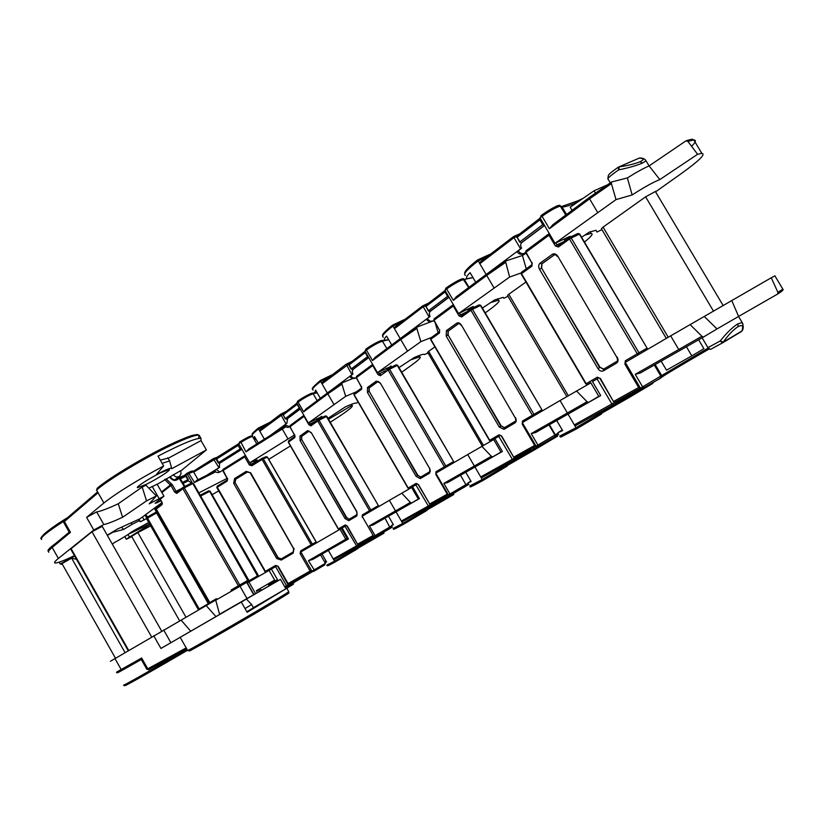 <?xml version="1.0" encoding="UTF-8"?>
<svg xmlns="http://www.w3.org/2000/svg" width="825" height="825" viewBox="0 0 825 825"><rect width="100%" height="100%" fill="white"/><g stroke="black" fill="none" stroke-linecap="round" stroke-linejoin="round"><path stroke-width="1.24" d="M615.275 402.064L613.841 401.342L639.705 386.915M592.474 381.593L598.837 377.881L600.414 378.52L613.47 401.538L615.254 402.074L640.076 388.266L638.653 387.513L624.917 364.217L625.958 363.619M626.711 361.556L625.319 360.772L637.23 353.791L569.487 239.002L558.37 247.046L555.287 245.902L548.986 235.218L526.01 252.213L531.867 262.989L525.711 252.532L526.144 250.676L548.945 233.795M600.414 378.52L597.31 377.19L598.362 378.149M554.482 254.791L541.984 263.773L541.654 268.146L600.033 367.342L603.766 369.074M544.552 225.503L522.039 242.416C520.41 243.643 520.245 245.551 521.555 248.139L479.603 279.376M606.922 185.058L594.083 190.781L570.209 207.188L572.076 210.354M645.562 159.988L646.027 160.823L642.397 163.113C636.343 165.639 628.454 167.898 618.709 169.868L619.224 166.867C627.887 165.588 634.848 163.876 640.087 161.721C644.428 159.648 644.139 158.441 639.22 158.111L640.025 158.029M602.26 412.088L601.332 414.109L576.665 428.825L576.005 427.721L602.26 412.088L601.724 411.17M661.165 361.144L666.497 370.177L691.814 355.864L686.431 346.768M691.814 355.864L703.9 348.686L698.631 339.807M702.116 337.807L707.943 347.645L720.225 340.962C726.505 333.042 732.404 327.329 737.911 323.812L742.18 322.544L743.026 324.369M711.676 348.779L722.494 342.891L720.225 340.962L723.236 342.138L741.943 330.959L742.603 329.66M713.532 311.221L645.614 196.824L603.075 227.112L668.24 337.27M645.614 196.824L655.401 191.513M666.301 338.405L601.415 228.721L603.075 227.112M660.557 375.623L661.423 375.138M597.083 378.881L612.573 405.157L575.963 425.452M722.494 342.891L723.236 342.138C728.403 334.868 733.353 329.691 738.086 326.618C742.356 324.369 743.645 325.813 741.943 330.959L742.263 330.639C743.542 328.628 743.511 325.937 742.18 322.544L738.561 316.46L777.593 294.071L777.893 292.298L771.251 277.767L774.902 275.87M640.272 373.024L680.223 350.305L678.738 349.511L701.9 336.26L703.416 337.064L640.272 373.024L635.229 374.313L678.738 349.511L670.663 335.858L771.251 277.767M670.663 335.858L625.247 362.412L640.427 388.152L642.603 388.493L644.191 387.616L642.654 386.904L635.229 374.313M559.422 418.997L600.683 395.557L598.909 396.536L590.731 382.625M701.9 336.26L690.051 324.545M731.837 300.702L738.592 316.449L717.007 328.938L704.313 316.563M703.416 337.064L717.007 328.938M640.53 372.879L641.726 372.199M559.752 436.064L576.005 427.721L568.023 414.119M562.258 429.969L557.834 432.785L562.609 430.578L556.72 420.533M740.468 332.114L741.541 331.475M602.002 411.644L629.145 396.072L628.825 395.526M575.819 425.545L574.344 424.885L615.017 402.167M559.783 436.332L560.567 437.095L576.665 428.814L601.559 413.954M641.479 388.719L629.145 396.072L629.702 397.186L602.353 412.882L653.689 382.326M631.053 393.288L630.836 394.34L612.573 405.147L575.726 425.587M659.587 373.993L660.464 373.508M618.771 166.949L639.22 158.111L618.203 167.238L618.709 169.868C610.273 175.673 606.777 178.85 608.221 179.407L610.252 182.841M659.814 179.572L649.089 165.907C643.407 168.372 636.168 172.384 627.382 177.922L611.5 182.016L611.408 183.614L616.017 199.609L632.156 194.947C644.108 187.254 653.328 182.129 659.814 179.572L697.599 154.296L687.844 141.333L685.998 140.838L649.089 165.907L646.027 160.823C644.975 158.926 642.881 157.987 639.757 158.018L638.715 158.225M486.946 256.864L478.17 260.875L477.623 259.916L490.823 253.904M465.62 275.323C462.505 274.612 466.692 269.796 478.17 260.875L479.81 263.68L479.954 262.195L513.397 236.682L520.472 248.634M594.083 190.781L595.413 193.029M472.962 277.551L467.517 278.561C465.558 278.252 466.414 276.282 470.085 272.642L475.726 282.274M518.172 250.666C519.905 253.193 521.823 254.141 523.927 253.492L524.081 253.409C521.297 254.863 518.966 254.347 517.1 251.842L521.555 248.139M611.397 182.088L589.679 197.216L589.576 198.815L549.409 228.742L552.905 224.658L589.504 197.35M577.541 202.156C569.838 205.518 564.692 207.106 562.083 206.92L560.443 206.075C556.328 207.157 550.203 210.561 542.056 216.284L540.024 217.831L541.994 214.892M540.024 217.831L555.039 243.313L616.017 199.609M627.382 177.922L632.156 194.947M697.599 154.296L701.797 153.347C706.097 153.955 699.105 160.803 680.821 173.91L655.586 191.833M590.123 231.794L591.071 233.403L584.863 235.073L581.604 237.249L589.38 232.072L596.042 230.288L596.929 231.907L595.959 230.288L597.001 232.052L601.951 229.618M565.125 240.374L568.961 237.59L568.58 236.961M555.039 243.313L568.951 236.785L570.178 236.342L568.961 237.59M515.305 457.648L513.944 457.019L535.425 445.036M523.751 421.761L522.442 421.07L532.362 415.253L470.931 310.252L461.66 316.955L458.978 315.8L453.255 306.023L434.032 320.234L439.416 330.072L433.816 320.471L434.208 318.79L453.255 304.693M501.724 436.095L499.032 434.796L501.724 436.095L513.666 457.163L515.274 457.669L536.023 446.129L515.367 457.617M458.525 323.668L448.274 331.093L448.119 334.991L501.218 425.958L504.477 427.639M449.048 297.258L430.722 311.025C429.134 312.221 428.928 314.005 430.103 316.387L394.804 342.674M507.839 464.362L507.169 466.104L482.934 480.501L482.233 479.542L507.839 464.362L507.344 463.516M525.958 282.037L508.788 294.267L568.312 395.711M566.827 396.577L507.53 295.494L508.788 294.267M467.868 471.054L502.384 451.45L501.043 452.193L493.597 439.416L491.123 440.87L498.774 436.373L512.975 460.391L482.254 477.427M535.569 432.558L568.755 413.686L567.363 412.985L587.049 401.723L588.493 402.425L535.569 432.558L531.207 433.599L567.363 412.985L560.062 400.527L590.865 382.841M498.774 436.373L500.445 435.414M560.062 400.527L522.318 422.606L536.085 446.16L538.055 446.48L539.385 445.748L537.941 445.129L531.207 433.599M587.049 401.723L576.489 390.957M588.493 402.425L598.785 396.32M535.796 432.434L536.848 431.836M557.112 436.435L558.113 434.476M469.827 485.915L482.233 479.542L474.963 467.043M470.869 481.068L468.064 482.883L471.127 481.511L465.743 472.261M507.633 464.011L534.126 448.759L533.765 448.15M482.109 477.52L480.717 476.943L515.089 457.741M537.807 446.583L534.126 448.759L534.734 449.728L507.891 465.187L557.463 436.229M530.733 449.068L530.568 450.007L512.964 460.402L482.017 477.562M401.424 322.09L392.937 326.102L392.535 325.153L405.292 319.141M383.336 337.147C381.037 336.528 384.244 332.846 392.937 326.102L394.443 328.68L394.608 327.288L422.72 305.848L429.062 316.893M388.637 339.663L385.079 340.147C383.738 339.869 384.233 338.528 386.574 336.105L391.731 344.974M427.267 318.512C428.866 320.822 430.671 321.647 432.702 320.987L432.857 320.904C430.299 322.204 428.165 321.709 426.463 319.399L430.103 316.387M505.364 261.143L486.863 273.962L486.719 275.457L453.307 300.352L456.287 296.783L486.698 274.096M473.014 277.643L463.846 279.479C459.917 280.541 454.183 283.697 446.634 288.946L444.943 290.235L446.614 287.636L445.737 288.296M526.113 253.203L522.431 255.482L505.447 261.082L509.603 277.045L521.07 272.982M444.943 290.235L458.576 313.562L509.603 277.045M522.431 255.482L526.257 268.826M591.071 233.403C593.598 233.599 591.391 236.486 584.44 242.045M503.415 297.495L503.889 298.248L507.994 296.288M503.817 298.176L503.002 297.423L494.588 299.97L482.377 308.065L490.669 302.569L498.475 300.207C500.816 300.661 496.794 304.6 486.399 312.025L485.193 312.881M468.476 310.386L472.519 307.457L472.23 306.962M458.576 313.562L472.086 307.024L473.437 306.518L472.519 307.457M431.001 504.518L429.701 503.962L447.82 493.866M437.219 472.364L435.982 471.745L444.386 466.826L388.183 370.064L380.325 375.736L377.974 374.602L372.735 365.578L356.421 377.644L361.752 387.946L361.546 389.307L354.131 394.67L408.2 488.029L409.468 488.606L411.572 487.41M418.502 484.646L416.13 483.388L418.502 484.646L429.701 503.962L418.296 484.77M377.974 381.593L369.239 387.874L369.208 391.38L417.914 475.386L420.781 477.005M368.734 357.596L353.059 369.404L352.234 371.498L352.914 374.014L322.781 396.433M427.597 508.778L426.968 510.407L403.497 524.298L402.755 523.473L427.597 508.778L427.144 508.004M434.909 346.882L428.639 351.347L483.44 445.397M482.274 446.057L427.649 352.306L428.639 351.347M390.142 515.254L419.43 498.62L418.399 499.187L411.562 487.389L409.478 488.596L415.852 484.863L428.938 507.004L402.827 521.493M447.655 482.553L475.664 466.62L474.354 466.001L491.349 456.277L492.721 456.885L447.655 482.553L443.829 483.398L474.354 466.001L467.692 454.544L493.69 439.581M415.852 484.863L417.429 483.955M467.692 454.544L435.817 473.179L448.418 494.897L451.368 494.567L449.996 494.02L443.829 483.398M491.349 456.277L481.831 446.304M492.721 456.885L500.95 452.028M447.862 482.439L448.8 481.903M393.092 528.433L402.755 523.473L396.072 511.902M393.236 524.452L391.463 525.618L393.422 524.772L388.472 516.202M427.433 508.499L453.111 493.587M402.683 521.575L401.363 521.06L430.815 504.601M458.545 490.483L453.162 493.67L453.791 494.526L427.618 509.623M402.6 521.617L445.82 497.073M328.814 377.479L320.636 381.439L320.337 380.5L332.64 374.56M313.129 390.039C311.417 389.503 313.912 386.636 320.636 381.439L322.018 383.821L322.204 382.511L346.129 364.279M351.512 361.67L346.16 364.238L351.904 374.498M317.058 392.628L314.748 392.824L315.573 390.06L320.327 398.269M350.501 375.808L352.883 377.974L355.781 377.922C353.42 379.108 351.45 378.634 349.872 376.499L352.914 374.014M400.919 338.106L416.955 327.051L400.919 338.106L400.744 339.518L372.518 360.546L375.097 357.39L400.754 338.24M388.709 339.776L382.563 341.168C378.696 342.334 373.312 345.283 366.413 350.027L364.97 351.12L366.424 348.8M433.929 320.667L417.007 327.009L416.842 328.412L420.853 341.632L431.516 337.425M364.97 351.12L377.468 372.642L420.853 341.632M435.208 322.864L438.096 332.661M424.535 354.523L428.062 353.007M424.576 354.585L424.009 354.296C422.689 354.183 419.43 355.255 414.243 357.524L399.001 367.589L410.788 359.813L419.832 356.812C421.596 357.204 418.44 360.278 410.365 366.042L401.692 372.209M387.111 369.322L391.019 365.929M377.468 372.642L391.256 366.321M346.469 525.442L357.545 544.17L358.906 544.613L357.71 544.087L373.189 535.456M363.485 515.481L362.309 514.924L369.507 510.706L317.718 420.987L310.984 425.855L308.89 424.741L304.054 416.367L290.039 426.731L295.061 436.239L294.845 437.518L288.461 442.138L338.425 528.928L339.642 529.444L341.354 528.443M347.212 526.237L345.262 524.927L346.428 525.463L342.148 527.959L348.48 538.952L347.665 539.406L341.354 528.433L342.148 527.959M309.138 431.052L301.682 436.394L301.754 439.581L346.727 517.615L349.284 519.183M300.259 409.045L287.636 418.533L286.873 423.297L270.095 435.59M358.566 546.996L357.864 548.584L335.29 561.908L334.537 561.175L358.566 546.996L358.132 546.253M344.974 526.309L357.153 546.831L334.63 559.309M372.797 525.112L396.753 511.49L395.515 510.933L410.376 502.425L411.696 502.961L372.983 525.02L369.404 525.814L395.515 510.933L389.379 500.342L411.634 487.513M389.379 500.342L362.123 516.285L373.735 536.415L376.386 536.157L375.086 535.662L369.404 525.814M333.805 547.295L348.48 538.952M410.376 502.425L401.723 493.154M411.696 502.961L418.327 499.063M372.983 525.02L373.828 524.525M326.865 565.115L334.537 561.175L328.36 550.43M326.463 561.743L325.359 562.475L326.597 561.969L322.049 554.06M358.432 546.769L383.264 532.238M334.496 559.391L333.248 558.927L358.782 544.655M357.968 548.512L328.164 565.63M392.318 527.092L383.347 532.383L384.007 533.146L358.555 547.852L384.007 533.146M373.457 536.518L373.385 537.292L357.122 546.841L334.414 559.433M266.392 425.092L258.524 428.969L258.308 428.062L270.146 422.225M252.553 435.775C251.254 435.322 253.244 433.053 258.524 428.969L259.803 431.197L260.009 429.959L280.624 414.243M260.009 429.959L280.634 414.222L285.832 411.654L280.665 414.202L285.914 423.782M255.544 438.333L254.048 438.384L254.482 436.487L258.246 443.025M284.8 424.844L289.802 426.731C287.595 427.835 285.759 427.381 284.305 425.391L286.873 423.297M328.01 392.535L342.066 382.882L328.01 392.535L327.814 393.855L303.662 411.861L305.91 409.035L327.855 392.659M317.14 392.772L313.16 393.762C309.169 395.144 304.126 397.918 298.021 402.095L296.794 403.033L298.052 400.95M352.76 378.52L342.117 382.841L341.921 384.172L345.685 396.33L356.462 391.772M296.794 403.033L308.313 423.008L345.685 396.33M327.968 418.316L345.262 406.942C351.202 404.24 354.802 402.961 356.07 403.116L358.308 402.342M317.677 419.626L321.657 416.295M308.313 423.008L321.832 416.615M287.708 583.811L288.967 584.265L311.035 571.673L311.86 571.137L311.035 571.673L311.376 570.292M301.259 552.667L311.355 570.302L310.118 571.024L300.114 553.585L301.373 552.863M301.548 551.564L300.692 550.873L311.138 544.809L262.082 459.422L251.903 465.733L249.325 464.929L244.726 456.916L223.142 470.415L227.38 478.665M278.169 566.301L275.581 565.434L278.169 566.301L288.08 583.605L310.118 571.024L311.004 571.684L288.967 584.265L287.605 583.873L277.839 566.497M247.459 471.952L235.764 479.191L235.104 482.584L278.169 557.741L281.294 558.876M216.294 459.319L218.202 462.866L219.512 463.289L219.46 467.404L206.384 475.468M290.431 445.933L268.744 459.37M347.119 538.457L345.747 539.241L346.624 539.932L347.634 539.354L346.655 539.921L312.665 559.453L308.447 560.691L345.747 539.241L340.013 529.268L341.375 528.474M227.7 478.376L227.174 481.088L217.264 487.245L265.392 571.354L266.3 572.003L271.384 569.044L277.478 579.676L275.148 580.996L269.084 570.395L247.871 582.594M276.54 566.063L271.384 569.044M340.013 529.268L300.857 551.966L311.902 571.209L313.459 571.488L314.758 570.756L308.447 560.691M268.393 584.894L277.478 579.676M275.602 566.61L286.522 585.688L286.77 586.699L285.213 587.596L312.489 571.632L303.847 576.562L303.157 576.17M312.665 559.453L313.335 559.061M292.978 584.461L293.69 582.533M324.483 561.743L325.978 560.887M254.461 439.89L255.936 439.013M213.314 458.669L193.236 471.364L213.335 458.659L218.893 467.62M216.222 469.435L219.862 472.044C217.738 473.034 215.995 472.581 214.634 470.683L219.46 467.404M282.181 428L284.986 426.257L282.181 428L282.294 429.041L245.963 451.842L249.026 448.81L282.129 428.041L249.026 448.81M252.563 436.59L252.491 436.466C250.594 436.838 246.623 438.848 240.601 442.509L238.714 443.706L240.457 441.509M238.714 443.706L249.676 462.804L294.546 434.93M328.525 419.275L351.945 405.405L351.295 404.363M351.945 405.405L352.182 405.415C353.698 406.426 346.387 412.036 330.237 422.245M254.347 461.866L255.42 461.196L255.111 460.659M249.676 462.804L257.101 459.917L255.42 461.196M247.572 583.945L247.985 581.615M191.606 483.017L188.193 480.82L183.16 483.347M150.697 525.907L137.837 532.548L185.996 617.255M179.685 620.926L131.649 536.415L137.837 532.548M255.482 593.464L248.923 581.986M259.493 590.071L256.389 590.7L274.642 580.099M215.645 471.817L194.535 482.491L196.793 480.315L214.954 471.147L196.793 480.315M193.463 471.683L187.306 474.179L187.151 473.23L188.327 472.642L187.151 473.23M185.584 475.509L187.306 474.179L192.215 482.769M227.092 478.387L198.835 492.855M218.738 490.906L212.108 494.68M131.783 536.642L126.277 539.272L129.442 537.075L149.933 524.556M148.748 522.483L134.104 530.423L130.102 533.445L149.645 524.071M159.225 505.591L158.833 505.024M76.519 559.329L71.62 558.154L125.039 652.585M115.469 658.216L61.978 563.599L71.62 558.154M117.8 672.653L129.04 666.445M64.443 537.322C51.975 545.593 46.582 550.223 48.252 551.224M156.544 506.777L156.884 507.375M148.861 522.689L131.588 531.908C128.504 534.414 122.533 538.117 113.664 542.994L112.427 544.356M62.442 564.413L60.215 563.991L74.673 556.06M121.512 527.196L123.668 529.413L111.911 532.517M112.066 532.692L107.363 535.425M123.668 529.413L132.083 524.329L131.196 522.782M138.425 519.492L139.147 520.761L132.083 524.329M139.147 520.761L140.405 521.771L138.971 519.245L140.415 521.771L147.355 518.172M175.282 479.583L177.746 477.654L179.004 478.18C175.952 481.47 172.786 481.088 169.527 477.015M232.526 590.545L231.258 589.958L238.353 585.791L182.913 488.709L176.767 493.402L174.683 492.113L170.94 485.533L161.896 492.587M217.625 599.146L216.315 598.754L217.253 599.363M163.628 465.981L157.998 456.132C181.892 443.757 196.216 437.848 200.98 438.384L201.032 440.602L206.384 449.945L171.652 468.734L171.631 468.126C170.61 467.909 167.31 469.167 161.721 471.879L156.214 474.715L163.628 465.981C136.537 480.593 116.624 492.938 103.898 503.002L86.615 517.388L96.68 511.923C100.681 511.294 107.879 508.571 118.253 503.776L142.178 487.08L145.984 485.203L156.348 495.949L146.551 500.868L122.605 517.275L118.253 503.776M146.365 484.306L137.538 487.688C135.187 487.462 149.696 478.067 160.627 472.766L169.238 469.487C171.538 469.755 157.224 479.005 146.365 484.306M96.546 490.05L97.257 488.194C108.869 478.098 144.251 456.864 169.733 444.757C181.191 439.282 191.544 435.456 192.607 435.342L197.093 434.517L199.176 435.239C196.061 434.548 186.615 437.962 170.827 445.448C144.55 457.937 107.931 479.964 96.546 490.05L98.082 492.752L64.391 521.544L64.69 520.101L97.597 491.906M110.426 661.258L215.686 600.053L219.636 614.46L160.937 648.46L280.49 579.346L219.574 614.233M215.727 600.239L246.685 582.398L253.626 594.536M116.562 672.117L141.642 657.989L141.292 659.536L118.14 672.509M220.327 614.089L244.035 600.487L220.327 614.089M128.226 650.708L70.692 549.038L91.987 531.754L102.218 526.35M190.616 631.063L181.067 620.132M288.111 593.185C298.691 588.194 215.191 637.24 189.853 650.842L187.739 650.616L180.304 637.529M253.419 607.685L285.893 588.782L280.49 579.346M285.893 588.782L247.149 612.305L241.467 602.353M253.43 607.716L246.861 611.799M251.646 604.519L245.025 608.582M215.954 616.595L206.157 605.519M162.123 463.341L169.579 460.897L169.754 461.402M168.001 458.133L160.297 460.154M201.032 440.602L168.104 458.318M180.613 471.096L206.384 449.945M157.183 484.316L180.458 470.786M74.405 555.596L74.106 555.792C63.247 560.948 56.842 563.341 54.893 562.97C53.924 562.629 55.089 561.124 58.389 558.453L52.192 547.491L52.511 546.057L69.187 532.187L70.486 532.311L52.192 547.491C48.933 550.213 47.798 551.791 48.809 552.203M148.84 488.194L157.132 484.234M107.25 535.229L117.501 529.021L140.023 518.76L161.989 502.6M58.389 558.453L93.772 530.021L86.615 517.388M96.68 511.923L103.826 524.525L93.772 530.021M103.826 524.525C107.363 523.854 113.623 521.431 122.605 517.275M146.551 500.868L142.178 487.08M156.42 502.229L156.771 502.858L155.09 503.26L163.958 496.196L149.15 503.879L156.348 495.949M156.771 502.858L160.978 500.723M540.169 218.089L517.11 235.847L540.2 218.14M640.808 388.534L640.107 388.255L615.347 402.033M600.033 367.342L603.508 369.229L603.374 370.868C601.384 371.704 599.569 370.93 597.929 368.558L539.55 269.342C538.271 266.753 538.426 264.712 540.014 263.216L552.43 254.275C554.359 253.244 556.153 253.914 557.813 256.297L616.852 357.338C617.739 359.813 617.77 361.123 616.935 361.288L616.553 363.113L603.374 370.868M603.508 369.229L616.688 361.453M638.632 354.585L637.23 353.791L638.973 352.78L638.911 354.42M625.319 360.772L624.917 364.217M532.166 262.68L531.908 266.166L521.513 273.683L586.173 383.718L587.596 384.45L590.669 382.645M587.606 384.44L585.833 383.924L597.31 377.19M646.996 349.697L647.099 348.15L579.697 234.022L571.22 237.971L638.973 352.78L646.81 348.315L646.893 349.748M647.099 348.15L579.377 234.135L577.861 233.537L569.92 237.28M541.654 268.146L599.62 367.579L597.929 368.558M617.224 357.112C618.523 359.752 618.296 361.752 616.553 363.113M541.984 263.773L541.231 268.352L539.55 269.342M557.813 256.297L616.842 357.338M571.22 237.971L569.487 239.002L569.704 237.373L571.22 237.971M531.919 264.722L521.658 272.147L521.225 273.983L585.833 383.924M555.844 242.932L556.988 244.881L563.619 241.756M564.97 240.787L563.991 239.116M544.469 225.359L521.575 242.56M569.477 237.517L558.504 245.468L569.456 237.548M521.658 272.147L531.888 264.743M519.606 242.138L517.172 237.198L519.915 241.849L542.757 224.637L539.952 219.893L517.172 237.198L517.11 235.847L516.862 237.487M554.421 254.843L541.561 263.969L540.014 263.216M554.369 254.832L552.43 254.275M543.685 224.039L542.757 224.637L544.438 225.318M522.091 242.261L521.379 242.663L519.915 241.849L521.379 242.663M540.323 218.347L539.952 219.893L540.88 219.285M549.295 233.557L548.986 235.218L549.914 234.609M558.422 245.52L556.988 244.881L555.287 245.902M558.504 245.468L558.37 247.046M531.908 266.166L531.867 262.989M559.866 205.58L565.868 214.985M577.861 200.815L582.893 198.474M642.397 163.113L640.087 161.721M640.427 388.152L708.159 348.026M709.222 348.934C678.573 366.671 662.341 376.396 660.536 378.097L644.191 387.616M660.536 378.097L661.062 376.2L654.442 364.97M738.086 326.618L737.911 323.812M640.901 388.575L612.573 405.157M777.893 292.298L782.863 289.193M592.474 381.583L600.683 395.557M707.984 347.717C712.357 349.666 705.571 351.728 722.411 342.932L741.551 331.464L722.597 342.829M576.665 428.825L561.268 436.899M652.699 383.46L629.702 397.186M703.374 337.085L680.305 350.264M640.891 388.575L630.733 394.412M560.701 206.508L562.062 206.405M516.77 236.393L514.016 237.641L479.81 263.68L486.059 274.333M479.954 262.195L513.397 236.682L519.111 234.114M549.409 228.742L542.056 216.284L542.231 214.706C550.347 209.055 555.864 206.075 558.783 205.755M525.597 252.285L524.587 253.038M611.408 183.614L589.576 198.815L597.578 212.334M691.608 146.283C695.733 142.168 696.465 140.054 693.804 139.951L687.844 141.333M445.077 290.462L425.968 305.188L445.129 290.565M536.023 446.129L534.672 445.459L522.215 424.143L522.957 423.71M501.218 425.958L504.199 427.804L504.023 429.34L499.29 427.072L446.191 336.095L446.407 330.639L456.782 323.163C458.411 322.317 459.958 322.988 461.453 325.184L515.13 417.687C515.965 419.781 516.048 420.956 515.377 421.193L515.037 422.854L504.023 429.34M504.199 427.804L515.212 421.307M533.682 415.955L532.362 415.253L533.94 414.346L533.94 415.81M522.442 421.07L522.215 424.143M439.642 329.835L439.529 332.949L430.805 339.25L489.699 440.261L491.05 440.901L493.556 439.436M491.05 440.901L489.442 440.416L499.032 434.796M541.839 411.19L541.932 409.778L480.779 305.332L472.488 309.323L533.94 414.346L541.602 409.973L541.726 411.252M541.932 409.778L480.418 305.467L479.088 304.879L471.323 308.653M448.119 334.991L500.816 426.195L499.29 427.072M515.408 417.512C516.605 419.915 516.481 421.699 515.037 422.854M448.274 331.093L447.707 335.198L446.191 336.095M461.453 325.184L515.13 417.677M472.488 309.323L470.931 310.252L471.157 308.725L472.488 309.323M431.021 337.786L439.55 331.619L430.99 337.807L430.588 339.467L489.442 440.416M459.484 313.129L460.515 314.882L466.96 311.757M468.28 310.808L467.393 309.303M448.955 297.103L430.134 311.303M470.962 308.859L461.825 315.48L470.931 308.89M428.257 310.942L425.999 306.457L428.484 310.726L447.593 296.33L445.057 291.978L425.999 306.457L426.205 304.92M456.782 323.163L458.246 323.833L447.862 331.299L446.407 330.639M448.934 297.062L447.593 296.33L448.243 295.897M430.557 311.046L428.484 310.726L429.062 311.303M445.16 290.617L445.057 291.978L445.706 291.545M453.915 305.59L453.255 306.023L453.338 304.611M461.763 315.511L460.515 314.882L458.978 315.8M461.825 315.48L461.66 316.955M425.762 306.673L425.968 305.188M439.529 332.949L439.416 330.072M462.98 278.902L468.652 287.554M536.085 446.16L558.061 433.177M549.058 424.885L555.07 435.167L554.606 436.889L539.385 445.748M558.669 434.218L554.895 436.662M530.496 450.058L512.975 460.391M494.907 438.632L502.384 451.45M507.169 466.094L471.261 486.616M557.288 436.332L534.734 449.728M588.452 402.435L568.837 413.645M425.69 305.621L423.184 306.797L394.443 328.68L400.146 338.487M422.73 305.858L428.257 303.26L422.72 305.848L394.608 327.288M453.307 300.352L446.634 288.946L446.841 287.461C453.843 282.614 458.978 279.819 462.227 279.087M505.323 262.567L486.719 275.457L493.958 287.801M365.093 351.326L349.047 363.722L365.166 351.45L365.217 352.626L349.037 364.908L351.326 368.858L367.548 356.637L365.217 352.626L365.671 352.316M429.495 504.075L430.959 504.539L448.398 494.845L431.052 504.498M448.377 494.804L447.284 494.165L435.878 474.509L436.415 474.2M417.914 475.386L420.502 477.17L420.296 478.613L416.13 476.407L367.434 392.401L367.465 387.482L376.272 381.14L380.387 383.14L429.588 468.435C430.382 470.467 430.506 471.518 429.959 471.58L429.639 473.117L420.296 478.613M420.502 477.17L429.835 471.663M445.624 467.445L444.386 466.826L445.82 465.991L445.861 467.311M435.982 471.745L435.878 474.509M409.54 488.699L407.993 488.153L416.13 483.388M453.533 462.825L453.616 461.536L397.65 365.258L389.596 369.218L445.82 465.991L453.255 461.742L453.399 462.907M453.616 461.536L397.258 365.413L396.093 364.825L388.544 368.579L396.093 364.825M369.208 391.38L417.522 475.602L416.13 476.407M429.804 468.301L429.639 473.117M369.239 387.874L368.816 391.576L367.434 392.401M380.387 383.14L429.588 468.425M389.596 369.218L388.183 370.064L388.369 368.662L389.596 369.218M354.358 393.298L361.597 388.059L354.358 393.298L353.956 394.845L407.993 488.153M361.546 389.307L361.556 386.512M378.438 372.157L379.376 373.766L385.595 370.673M386.884 369.744L386.079 368.373M356.462 376.396L356.235 377.809L356.606 376.282L372.673 364.392L372.735 365.578L373.189 365.269M368.651 357.452L352.925 369.332M377.86 381.614L368.837 388.07L367.465 387.482M380.191 383.305C378.685 381.542 377.86 381.006 377.706 381.697L376.272 381.14M368.569 357.318L367.548 356.637L368.002 356.328M353.296 369.105L351.326 368.858L352.285 369.517M380.48 374.375L379.376 373.766L377.974 374.602M351.151 369.022L348.872 365.104L349.315 363.412M380.521 374.354L380.325 375.736M384.863 340.086L382.15 340.756L386.884 348.593M448.418 494.897L468.27 483.244M450.223 495.196L462.866 487.957C465.568 486.575 466.661 485.616 466.135 485.079L465.589 486.307L451.368 494.567M468.817 484.172L466.135 485.079L460.494 475.252M468.837 484.203L465.754 486.183M412.572 486.781L419.43 498.62M464.784 486.791L468.92 484.347M426.968 510.407L394.453 529.031M453.791 494.515L427.618 509.613M492.68 456.895L475.747 466.579M445.985 496.186L445.871 497.042L428.948 507.004M372.518 360.546L366.413 350.027L366.589 348.666C371.652 344.737 383.357 338.869 382.15 340.756L381.562 340.601M348.81 364.073L322.018 383.821L327.267 392.906M366.589 348.666L366.64 348.635C372.766 344.417 377.551 341.798 380.995 340.766M416.842 328.412L400.744 339.518L407.354 350.873M296.907 403.229L283.243 413.789L296.969 403.343M358.906 544.613L373.715 536.374L358.988 544.562M373.642 536.26L362.66 517.223M357.545 544.17L347.377 526.144M346.727 517.615L348.996 519.348L348.779 520.699L345.067 518.574L300.094 440.54L300.001 436.074L307.57 430.619L311.231 432.578L356.812 511.603L357.112 514.553M356.812 511.603L356.802 515.976L348.779 520.699M356.802 515.976L357.019 514.614L348.996 519.348M370.683 511.273L369.507 510.706L370.827 509.953L370.899 511.149M362.309 514.924L362.299 517.44M339.642 529.444L338.271 529.021L345.262 524.927M378.324 506.808L378.397 505.612L326.813 416.316L319.017 420.224L370.827 509.953L378.025 505.828L378.18 506.89M378.397 505.612L326.411 416.481L325.37 415.913L318.068 419.605M301.754 439.581L346.345 517.832L345.067 518.574M301.682 436.394L301.373 439.787L300.094 440.54M311.231 432.578L356.647 511.706M319.017 420.224L317.718 420.987L317.976 419.647L319.017 420.224M294.938 436.322L288.678 440.859L288.327 442.272L338.271 529.021M294.845 437.518L294.783 434.981M309.323 422.493L310.179 423.978L316.171 420.946M317.419 420.049L316.687 418.78M290.287 425.432L303.899 415.346L290.287 425.432M300.187 408.911L286.636 419.1L300.218 408.983M308.89 424.741L310.179 423.978L311.159 424.576L317.78 419.791L311.2 424.545L310.984 425.855M288.709 440.839L294.917 436.353M285.192 418.708L283.222 414.903L285.337 418.574L299.269 408.066L297.124 404.343L283.222 414.903L283.552 413.449M309.024 431.062L301.3 436.6L300.001 436.074M311.077 432.702L307.57 430.619M300.042 408.664L299.578 407.859M297.021 403.425L297.423 404.137M286.636 419.1L285.202 418.718L286.636 419.1M286.388 419.172L300.228 408.983M304.363 416.161L303.951 415.439M290.101 425.566L289.895 426.865L290.245 425.452M303.662 411.861L298.021 402.095L298.217 400.806C301.166 398.362 311.603 392.813 312.139 393.236L313.16 393.762L317.14 400.651M373.735 536.415L391.658 525.958M375.396 536.704L390.153 527.928L376.386 536.157M392.164 526.824L390.153 527.928L385.028 518.162M392.174 526.855L389.833 528.34M373.343 537.322L357.153 546.831M411.654 502.982L396.835 511.448M312.52 393.267L314.542 392.762M283.047 414.067L259.803 431.197L264.392 439.168M298.217 400.806L298.268 400.785C303.693 397.073 308.179 394.597 311.726 393.381M341.921 384.172L327.814 393.855L333.898 404.374M238.518 443.788L217.449 457.102L238.693 443.664M275.581 565.434L264.938 571.622L267.176 571.508M278.169 557.741L281.191 558.938L281.284 560.062L276.757 558.546L233.671 483.337L234.589 478.582L246.18 471.395L250.687 472.808L293.71 548.687M294.092 548.46L293.112 553.193L281.284 560.062M293.112 553.193L293.618 548.738L250.346 473.117M281.191 558.938L293.009 552.069M311.994 545.511L311.138 544.809L312.335 544.118L312.304 545.325M300.692 550.873L300.114 553.585M269.208 570.312L266.238 572.034M267.382 457.205L263.299 458.762L312.335 544.118L316.109 541.994L316.047 543.159M316.119 541.994L267.352 457.153L266.062 456.751M217.202 486.193L227.061 480.067L217.202 486.193L216.831 487.565L265.042 571.56M235.104 482.584L277.963 557.855L276.757 558.546M235.764 479.191L234.877 482.677L233.671 483.337M250.687 472.808L247.242 472.034L235.537 479.284L234.589 478.582M263.299 458.762L262.082 459.422L261.989 458.36L263.299 458.762M217.15 486.214L216.954 487.534M249.697 462.794L250.542 464.269L254.667 462.629L253.822 461.165M223.09 469.363L244.592 455.905L223.09 469.363M241.374 448.336L240.178 448.975L238.126 445.418L216.604 459.009L218.635 462.547L240.178 448.975L241.127 449.697L219.801 463.165L241.333 449.625L241.488 448.542M251.831 464.671L261.938 458.391L251.821 464.681L251.903 465.733M247.345 472.013L246.18 471.395M241.426 449.553L219.553 463.279M219.883 463.124L218.635 462.547L218.202 462.877L219.512 463.289M239.271 444.675L237.951 444.469L238.126 445.418L239.322 444.778M245.809 456.07L244.664 455.854L244.726 456.916L245.922 456.266M251.78 464.702L250.542 464.269L249.325 464.929M216.181 459.35L216.439 458.061L216.171 459.329M223.028 469.394L222.709 470.745L223.08 469.373M216.253 459.257L216.119 458.463M227.174 481.088L227.267 478.706L222.833 470.724M255.637 438.498L253.945 438.993M311.902 571.209L325.38 563.31M324.937 564.743L313.459 571.488M284.718 586.719L288.76 584.347M285.44 587.977L293.865 582.842M293.226 584.317L286.079 588.689M312.531 559.525L346.655 539.921M296.814 579.789L296.474 580.862M216.098 458.514L193.72 472.137M245.963 451.842L240.518 441.468C247.335 437.405 250.821 435.734 250.996 436.456M240.518 441.468L240.539 441.457C248.335 436.642 252.326 434.981 252.491 436.466L256.792 443.943M222.585 470.343L220.028 471.941M285.811 426.865L282.294 429.041L287.997 438.941M180.118 478.036L185.058 475.571L179.984 477.809M257.967 576.788L209.663 491.391L200.65 496.031M248.645 580.965L258.173 575.51M247.273 582.038L247.057 583.048M247.799 583.822L253.842 594.402M208.488 604.034L209.406 603.488M210.004 491.308L208.746 490.823L200.186 495.217L208.725 490.823M187.636 481.15L183.181 483.398L188.131 480.8M182.603 482.377L187.842 479.748L185.811 476.19L180.562 478.809M186.182 476.118L185.058 475.571L186.275 476.004L188.306 479.562L187.925 480.954L188.213 479.676M184.027 475.788L186.151 476.035M257.359 592.402L256.389 590.7M194.535 482.491L188.327 472.642M183.645 475.973L187.079 473.302L183.583 476.004M127.999 534.528L129.442 537.075M161.092 504.168L160.741 503.559M155.255 507.757L209.519 603.096M208.56 604.137L156.616 512.964L147.51 518.121L199.207 608.963L209.282 603.158L157.627 512.48L156.616 512.964L156.131 512.077L147.025 517.234L156.131 512.077L157.627 512.48L156.131 512.077M199.464 609.407L198.278 609.5L146.613 518.729L147.51 518.121L147.025 517.234L146.499 517.708L145.138 515.316M208.663 601.312L159.772 515.491M156.08 508.221L155.647 507.457M146.015 514.697L147.355 517.048M156.379 511.974L154.368 508.437M155.244 507.767L157.4 511.531L156.513 511.943M158.359 513.284L157.4 511.531M147.025 517.234L146.613 518.729M63.69 521.297C47.138 531.929 39.786 537.982 41.621 539.488M41.766 537.694C41.343 535.384 49.882 528.743 67.403 517.77M123.812 684.956C120.388 687.534 154.956 668.013 186.966 649.254M123.853 685.059C125.225 685.431 121.873 687.503 132.784 681.625L187.533 650.255C157.967 667.611 125.132 686.183 125.297 685.493M157.152 506.302L157.503 506.911M142.498 517.11L144.138 519.998M170.053 476.757C172.672 479.727 174.766 480.542 176.323 479.201L177.726 477.675M161.514 491.917L170.373 485.007L164.598 479.469M246.304 582.605L236.074 588.493M248.294 581.419L192.864 483.553L184.295 487.895L239.745 584.977L248.593 579.913L193.401 483.337L191.833 482.903L183.346 487.193M248.459 579.996L248.201 581.491L239.724 586.348L239.745 584.977L238.353 585.791L239.724 586.348L235.053 589.091M231.258 589.958L230.959 591.453M160.297 499.238L161.844 501.951L162.061 504.611L156.255 509.046L210.179 603.209M209.612 602.693L216.315 598.754M156.544 507.643L162.174 503.332L156.544 507.643L156.296 509.118M183.263 487.235L184.295 487.895L182.913 488.709L183.202 487.266M193.287 483.471L191.885 482.873M172.301 484.718L171.177 483.656L170.373 485.007L170.94 485.533L172.301 484.718L176.055 491.298L181.583 488.503M184.388 486.657L179.004 478.18M166.031 478.758L171.177 483.656M177.829 477.623L179.963 477.757L178.468 477.293M177.055 491.958L182.985 487.441L177.055 491.958L176.767 493.402M179.86 477.892L184.903 486.399M162.061 504.611L162.329 503.219L160.184 499.331M177.024 491.978L176.055 491.298L174.683 492.113M97.402 488.091C108.993 478.026 144.303 456.844 169.703 444.778M141.312 659.526L146.86 669.322L186.192 647.883M149.263 669.374L148.469 669.766M186.79 648.945L149.16 669.415L147.799 668.858L141.642 657.989M160.937 648.46L153.718 635.724M246.943 598.424L239.982 586.235M151.625 636.952L91.987 531.754M71.063 548.553L128.71 650.43M122.688 670.044L121.203 669.57L114.953 658.515M163.68 629.98L170.888 642.696M187.739 650.616C209.756 638.808 287.636 593.319 288.76 591.649L288.668 591.484M70.486 532.311L64.391 521.544L63.752 522.524L69.218 532.177M198.505 438.446L199.176 435.239L200.98 438.384M179.757 475.942L178.808 476.654C176.632 477.448 174.787 476.757 173.271 474.571M98.082 492.752L103.898 503.002M159.05 498.465L152.161 486.368M600.053 378.727L613.47 401.538M554.452 254.801L554.091 254.977C554.472 254.079 555.607 254.616 557.473 256.585M526.144 250.676L548.976 233.753M525.989 250.8L525.69 252.491M565.249 240.58L564.3 238.972M569.858 237.291L577.861 233.537M579.697 234.022L577.995 233.475M521.503 272.26L521.214 273.952M566.548 214.479L562.083 206.92L562.382 206.25L577.634 200.898M577.768 200.846L582.966 198.423M654.308 365.042L660.949 376.293C661.475 377.427 660.577 378.51 658.257 379.521L642.603 388.493M655.308 191.359L723.205 305.632M777.593 294.071C781.997 291.369 783.771 289.771 782.925 289.297L774.85 275.767M655.174 364.547L661.712 375.623L662.774 375.942L709.211 348.923M607.87 178.716L608.314 175.498C609.644 173.993 607.386 174.993 618.1 167.31M490.875 253.873L477.623 259.916C468.28 267.238 464.001 271.765 464.784 273.508M513.408 236.682L519.162 234.073M542.169 214.737L554.648 207.065C558.267 205.147 560.196 204.817 560.443 206.075L565.754 215.067M589.545 197.309L552.915 224.658M542.035 214.84L540.911 215.696M589.679 197.216L611.418 182.067M686.204 140.755C695.001 138.136 691.979 139.745 693.804 139.951L701.797 153.347M501.456 436.25L513.666 457.163M458.576 323.658L458.318 323.782C458.813 323.142 459.772 323.689 461.206 325.401M434.208 318.79L453.286 304.652M434.053 318.914L433.795 320.451M468.59 310.582L467.744 309.127M471.281 308.663L479.088 304.879L480.779 305.332M430.836 337.92L430.578 339.446M468.971 287.317L464.496 279.665L467.332 278.53M548.996 424.927L555.019 435.208C555.792 436.074 554.802 437.168 552.049 438.467L538.055 446.48M549.409 424.689L555.39 434.919L556.287 435.311L558.638 434.167M482.934 480.501C464.31 490.648 472.106 485.688 469.868 486.111M405.333 319.11L392.535 325.153M446.789 287.492C453.234 282.903 464.372 276.519 463.846 279.479L468.6 287.595M382.759 335.703C381.604 334.868 384.852 331.351 392.514 325.174M486.729 274.055L456.287 296.783M486.863 273.962L505.385 261.123M356.606 376.282L372.673 364.382M348.923 363.856L348.862 365.083M387.214 369.507L386.451 368.187M361.371 386.677L356.245 377.819M397.65 365.258L396.175 364.784M354.183 393.422L353.956 394.824M403.477 524.308C389.617 531.877 394.639 528.547 393.123 528.577M332.661 374.54L320.337 380.5M322.204 382.511L346.139 364.258M346.17 364.238L351.532 361.649M312.716 388.915C311.087 389.08 313.624 386.286 320.306 380.531M400.795 338.209L375.097 357.39M366.465 348.758L365.702 349.336M497.64 298.774L498.475 300.207M283.15 413.892L283.078 415.037M317.769 419.791L317.068 418.584M294.638 435.105L289.905 426.876M318.048 419.616L325.37 415.913M326.813 416.316L325.432 415.882M288.533 440.963L288.317 442.262M335.259 561.918C324.761 567.683 327.958 565.434 326.906 565.218M270.167 422.204L258.308 428.062M314.5 392.741L312.201 393.226M252.233 434.94C253.492 433.785 248.624 436.177 258.256 428.093M327.886 392.628L305.91 409.035M298.093 400.909L297.454 401.393M419.09 355.534L419.832 356.812M316.068 543.139L316.202 541.942L267.455 457.122L266.248 456.668M254.884 462.773L253.925 461.123M216.263 458.205L216.954 457.421M262.216 458.267L266.114 456.72M320.554 554.916L325.39 563.331L324.462 565.073L314.727 570.766M285.997 588.73L293.401 584.203M303.847 576.562L286.77 586.699M184.171 475.551L179.499 477.314M213.397 458.638L217.233 457.215M240.477 441.499L239.363 442.2M351.522 404.281L352.182 405.415M258.019 576.768L258.297 575.438L210.107 491.195L208.787 490.793M260.741 589.349L261.236 590.205M188.378 472.622C191.503 470.9 193.174 470.549 193.401 471.57L198.041 479.686M124.75 536.59L126.256 539.241M41.281 538.581C39.198 539.385 43.251 532.28 67.433 517.749M59.173 562.165L60.173 563.939M138.414 519.492L139.126 520.75M156.162 509.159L210.076 603.271M178.417 477.324L177.808 477.623M156.348 507.798L156.152 509.149M191.833 482.903L183.325 487.193M146.871 669.343L149.16 669.415L186.78 648.935M102.176 526.278L161.669 631.125M189.595 650.966C205.693 642.304 251.171 616.058 274.199 602.157C295.536 589.143 286.378 593.897 288.76 591.649L286.925 588.462M253.461 607.757L251.635 604.57M246.448 599.105L251.677 604.55M141.281 659.536L122.554 670.106C117.459 673.066 116.397 673.241 116.573 672.148M167.774 457.741L169.579 460.897L171.631 468.126M64.474 520.297L63.669 522.369M175.086 479.614L179.015 476.541C181.015 474.973 181.49 473.034 180.428 470.724M157.09 484.151L163.958 496.196"/></g></svg>
